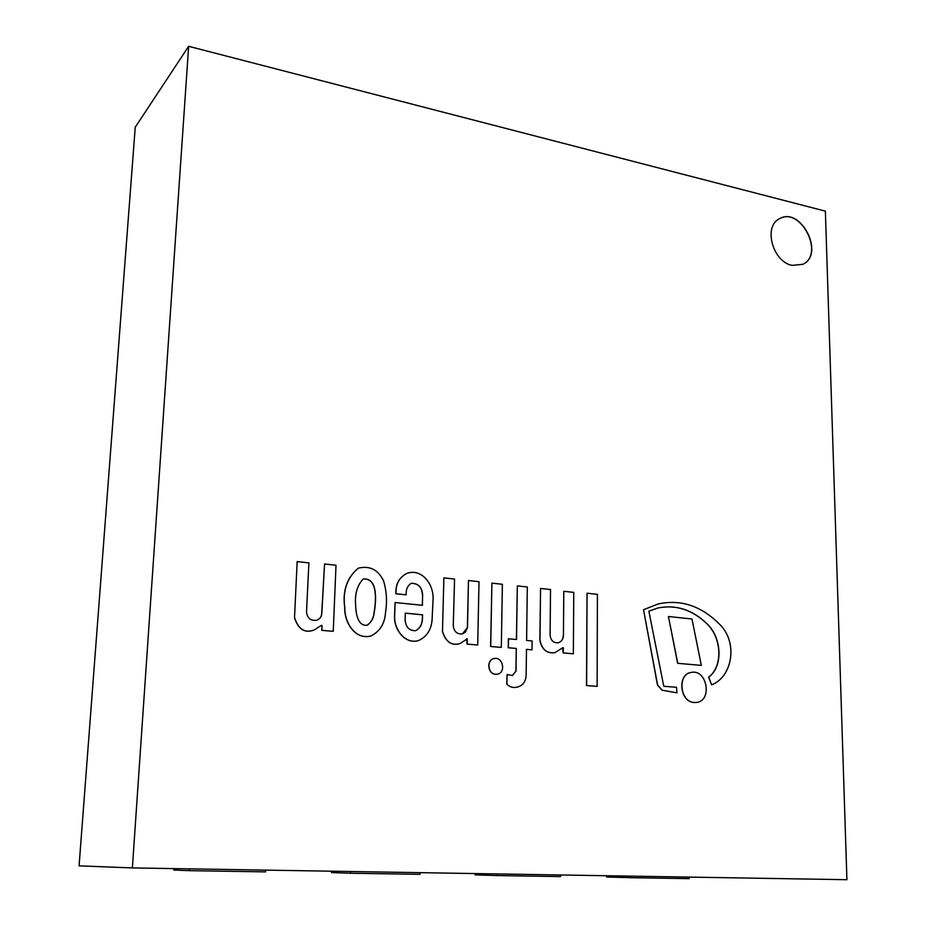 <?xml version="1.0" encoding="UTF-8"?>
<svg xmlns="http://www.w3.org/2000/svg" width="926" height="926" viewBox="0 0 926 926"><rect width="100%" height="100%" fill="white"/><g stroke="black" fill="none" stroke-linecap="round" stroke-linejoin="round"><path stroke-width="1.39" d="M792.147 265.392C772.759 261.942 763.07 226.546 779.322 218.837C800.434 205.711 825.425 254.048 802.9 264.292L792.147 265.392M132.372 867.917L79.08 865.845L135.242 127.221L188.649 46.3L132.372 867.917L846.92 879.7L825.367 211.14L188.649 46.3M606.634 875.741L606.634 877.003L631.219 877.709L689.199 878.635L689.187 877.096M631.208 876.146L631.219 877.709M475.142 873.565L475.119 874.885L497.25 875.568L560.554 876.586L560.577 874.977M497.274 873.936L497.25 875.568M331.485 871.204L331.439 872.57L350.537 873.23L419.953 874.341L419.999 872.662M350.607 871.516L350.537 873.23M173.914 868.6L173.822 870.046L189.182 870.66L265.612 871.875L265.704 870.116M189.286 868.854L189.182 870.66M802.819 264.338C825.205 254.013 800.342 205.919 779.252 218.872M491.903 583.125L490.606 646.487L501.313 647.401L502.378 584.283L491.903 583.125L490.722 646.452L501.313 647.401M668.433 616.496L677.635 663.294L701.329 665.389L691.977 618.985L668.433 616.496L677.774 663.271M677.635 663.294L701.329 665.389M587.049 593.207L586.494 685.553L597.131 686.374L597.409 594.353L587.049 593.207L586.633 685.529L597.131 686.374M563.784 591.286L563.436 635.514C563.205 639.334 561.526 641.73 558.413 642.737C553.551 643.188 550.785 640.63 550.079 635.028L550.53 589.538L540.576 588.438L539.985 640.387C542.057 649.601 547.011 653.698 554.871 652.668L562.73 647.737L563.332 647.795L563.297 652.911L573.356 653.814L573.761 592.385L563.784 591.286L563.436 635.514M562.695 647.772L563.17 652.934L573.356 653.814M540.576 588.438L539.858 640.41C541.93 649.635 546.884 653.721 554.732 652.691L554.801 652.68M563.309 635.549C563.077 639.322 561.422 641.73 558.343 642.748M516.407 639.496L517.321 585.88L516.534 639.507L508.374 638.79L508.235 647.749L516.268 648.478L515.932 671.165L512.31 675.517M516.558 687.277L516.488 687.289C512.946 687.995 509.717 686.976 506.788 684.198L507.066 674.522L506.916 684.175C509.844 686.953 513.073 687.972 516.615 687.266C522.681 685.9 525.852 681.825 526.142 675.019L526.489 649.357L532.01 649.855L532.126 640.966L526.605 640.445L527.311 586.98L517.321 585.88M515.932 671.165L512.379 675.505L507.066 674.522M516.268 648.478L516.06 671.13M508.235 647.749L516.395 648.443M508.501 638.766L508.362 647.725M526.489 649.392L532.01 649.855M694.338 702.498L696.56 702.429C712.638 700.832 707.105 668.977 691.386 672.392C677.114 673.978 679.811 702.174 694.338 702.498M691.317 672.403L691.247 672.415C676.975 674.001 679.672 702.197 694.199 702.521L696.479 702.44M495.665 674.278L497.424 674.174C506.36 672.681 502.772 656.198 494.044 658.571C486.324 659.902 487.77 674.059 495.665 674.278M493.986 658.594L493.917 658.606C486.196 659.925 487.643 674.082 495.537 674.313L497.366 674.186M443.867 577.87L442.489 631.266C445.892 642.054 451.83 646.117 460.315 643.454L467.271 638.801L467.155 644.068L477.712 645.017L479.008 581.702L468.452 580.533L467.526 627.562L465.454 632.03L462.479 633.893C457.189 634.391 454.122 631.74 453.265 625.93L454.562 579.051L443.867 577.87L442.489 631.266M468.452 580.533L467.399 627.596L462.421 633.916M466.716 638.79L467.04 644.102L477.712 645.017M442.373 631.3C445.776 642.088 451.714 646.151 460.199 643.489L460.257 643.477M658.189 603.949L643.535 609.713L657.587 684.939L662.148 690.183L676.964 692.822L676.489 687.312L663.768 686.27L648.871 611.195L657.564 608.081C675.806 604.261 692.382 609.563 707.302 623.997C721.667 637.69 723.495 666.176 708.772 677.126L711.608 684.835C732.605 676.894 738.543 641.764 718.993 623.673C700.82 605.743 680.575 599.157 658.259 603.937L643.674 609.678M657.495 608.104C675.725 604.308 692.289 609.621 707.186 624.055C721.528 637.748 723.345 666.211 708.633 677.149L711.608 684.835M643.535 609.713L657.448 684.962L662.009 690.194L676.964 692.822M405.125 619.517L405.322 613.116L422.58 614.806L422.453 619.39C422.071 624.726 419.802 628.499 415.635 630.699C409.165 630.814 405.657 627.087 405.125 619.517M415.577 630.71C419.698 628.488 421.955 624.726 422.337 619.425L422.476 614.841L405.322 613.162M411.225 583.299C418.691 583.392 422.464 587.813 422.557 596.575L422.418 605.291L395.089 602.537L394.626 616.704C394.302 630.085 405.507 644.403 418.413 640.595C426.492 636.949 431.053 630.189 432.06 620.316L433.09 599.122C433.796 583.936 421.399 567.939 406.711 573.472C399.233 577.396 395.657 584.167 395.981 593.763L406.167 594.816C405.82 589.549 407.521 585.707 411.283 583.276C418.784 583.311 422.569 587.732 422.673 596.529M406.653 573.495L406.595 573.518C399.118 577.442 395.541 584.202 395.877 593.798L406.167 594.816M395.089 602.537L394.511 616.739C394.198 630.12 405.391 644.438 418.297 640.63L418.355 640.618M422.557 596.575L422.314 605.28M374.22 612.306C373.699 617.989 371.372 622.295 367.252 625.212C357.066 626.578 355.873 611.739 355.584 604.493C354.739 593.983 357.228 585.498 363.073 579.051C378.572 577.257 375.968 602.548 374.22 612.306M367.205 625.235C371.28 622.284 373.583 617.989 374.116 612.341C375.84 602.583 378.479 577.396 363.015 579.074M358.304 568.182L358.258 568.205C346.949 577.65 342.435 590.742 344.692 607.468C344.298 622.585 355.098 640.225 370.944 635.977L370.99 635.954M385.54 612.375C387.276 601.831 386.651 591.39 383.653 581.042C378.236 569.721 369.81 565.427 358.362 568.159C347.065 577.616 342.539 590.707 344.796 607.433C344.403 622.55 355.202 640.19 371.048 635.942C380.019 631.289 384.846 623.429 385.54 612.375M297.165 561.596L294.526 617.434C298.288 629.333 304.874 633.5 314.296 629.935L321.276 625.397L322.063 625.467L321.854 630.317L333.256 631.347L335.999 565.254L324.551 563.98L321.808 613.568C321.461 616.832 319.806 619.043 316.866 620.188C310.928 621.138 307.478 618.452 306.506 612.109L308.902 562.892L297.165 561.596L294.526 617.434M324.551 563.98L321.704 613.602C321.357 616.843 319.725 619.043 316.819 620.2M321.253 625.444L321.959 625.501L321.75 630.351L333.256 631.347M294.422 617.468C298.184 629.367 304.77 633.534 314.203 629.969L314.25 629.946"/></g></svg>
